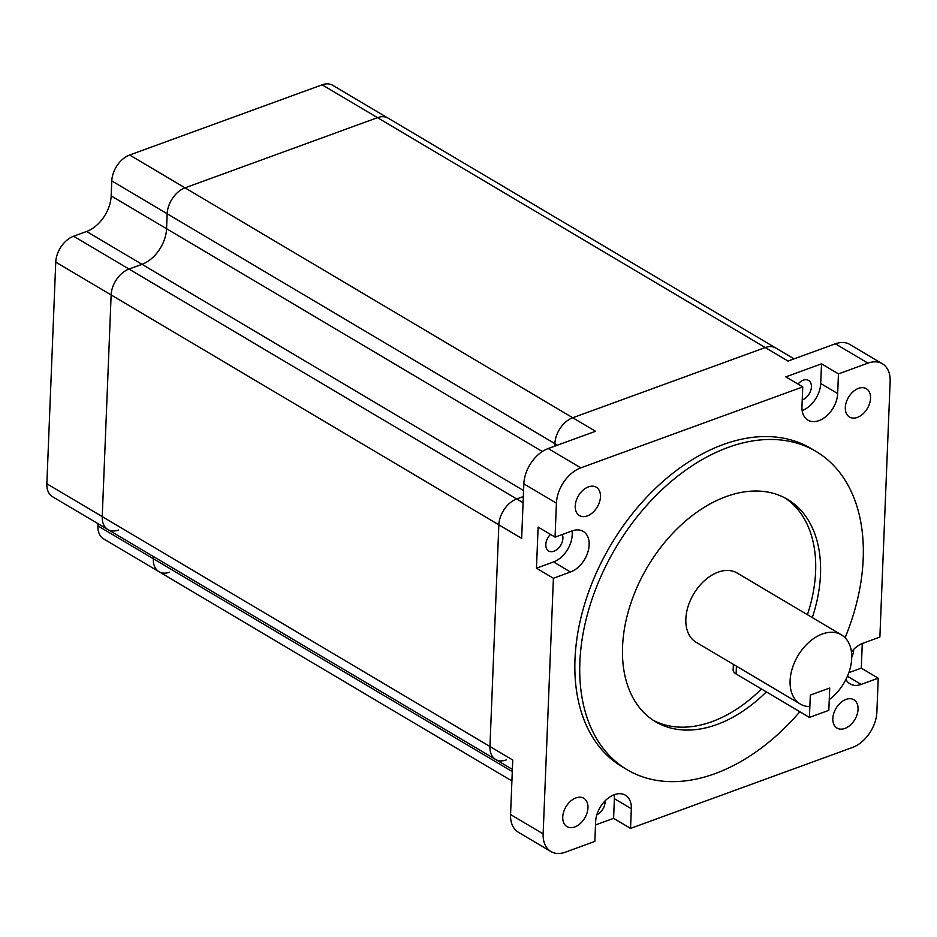 <?xml version="1.0" encoding="UTF-8"?>
<svg xmlns="http://www.w3.org/2000/svg" width="937" height="937" viewBox="0 0 937 937"><rect width="100%" height="100%" fill="white"/><g stroke="black" fill="none" stroke-linecap="round" stroke-linejoin="round"><path stroke-width="1.41" d="M775.836 348.049A22.312 14.828 120.7 0 0 775.801 348.025L388.094 118.132A22.312 14.828 120.7 0 0 377.506 117.664L185.034 187.857A22.312 14.828 120.7 0 0 167.173 213.753L166.563 228.722A30.675 20.391 -59.3 0 1 142.002 264.316L129.001 269.06A22.312 14.828 120.7 0 0 111.14 294.944L102.238 516.603A22.312 14.828 120.7 0 0 107.931 529.569A22.312 14.828 120.7 0 0 118.519 530.037M512.281 771.596L153.317 558.745L153.399 556.531L153.317 558.745A22.312 14.828 120.7 0 0 159.009 571.711A22.312 14.828 120.7 0 0 169.597 572.179M107.931 529.569L52.542 496.727A22.312 14.828 120.7 0 1 46.85 483.761L55.752 262.102A22.312 14.828 120.7 0 1 73.613 236.218L86.614 231.474A30.675 20.391 -59.3 0 0 111.175 195.88L111.784 180.911A22.312 14.828 120.7 0 1 129.646 155.015L322.117 84.822A22.312 14.828 120.7 0 1 332.705 85.29L388.094 118.132A22.312 14.828 120.7 0 0 377.506 117.664L185.034 187.857A22.312 14.828 120.7 0 0 167.173 213.753L166.563 228.722A30.675 20.391 -59.3 0 1 142.002 264.316L129.001 269.06A22.312 14.828 120.7 0 0 111.14 294.944L102.238 516.603A22.312 14.828 120.7 0 0 107.931 529.569L495.638 759.462A22.312 14.828 120.7 0 1 489.946 746.496L498.847 524.837A22.312 14.828 120.7 0 1 516.709 498.952L523.338 496.54L516.709 498.952A22.312 14.828 120.7 0 0 498.847 524.837L489.946 746.496A22.312 14.828 120.7 0 0 495.638 759.462A22.312 14.828 120.7 0 0 506.226 759.93M557.445 445.169L554.88 443.646A22.312 14.828 120.7 0 1 572.741 417.75L765.213 347.557A22.312 14.828 120.7 0 1 775.801 348.025A22.312 14.828 120.7 0 0 765.213 347.557L572.741 417.75A22.312 14.828 120.7 0 0 554.88 443.646L554.774 446.141L554.88 443.646L111.784 180.911M98.01 523.689L97.928 525.903L153.317 558.745A22.312 14.828 120.7 0 0 159.009 571.711L511.907 780.954M97.928 525.903A22.312 14.828 120.7 0 0 103.62 538.869L159.009 571.711M653.183 720.248A129.283 85.946 120.7 0 0 712.073 721.607A129.283 85.946 120.7 0 0 761.465 688.988M766.349 691.893A129.283 85.946 -59.3 0 1 716.957 724.512A129.283 85.946 -59.3 0 1 655.595 721.759A129.283 85.946 -59.3 0 1 629.805 606.438A129.283 85.946 -59.3 0 1 726.105 496.598A129.283 85.946 -59.3 0 1 787.478 499.351A129.283 85.946 -59.3 0 1 812.309 617.588M46.85 483.761L512.75 760.024L510.56 814.546A30.417 20.227 -59.3 0 0 518.325 832.22L550.909 851.534A30.417 20.227 -59.3 0 0 565.351 852.178L594.843 841.426L595.627 821.761A23.32 15.507 120.7 0 1 614.309 794.693A23.32 15.507 120.7 0 1 625.377 795.185A23.32 15.507 120.7 0 1 631.327 808.736L630.542 828.402L613.594 818.352L614.391 798.699A23.32 15.507 120.7 0 0 614.192 794.74M797.996 384.088A11.15 7.414 -59.3 0 1 803.267 380.176A11.15 7.414 -59.3 0 1 808.561 380.422A11.15 7.414 -59.3 0 1 810.786 390.366A11.15 7.414 -59.3 0 1 802.47 399.841A11.15 7.414 -59.3 0 1 802.224 399.935M562.294 534.488A11.15 7.414 -59.3 0 1 553.966 551.237A11.15 7.414 -59.3 0 1 548.672 551.003A11.15 7.414 -59.3 0 1 550.476 534.406M846.029 699.4A16.479 10.951 120.7 0 0 833.754 713.397A16.479 10.951 120.7 0 0 837.034 728.096A16.479 10.951 120.7 0 0 844.858 728.447A16.479 10.951 120.7 0 0 857.132 714.439A16.479 10.951 120.7 0 0 853.841 699.752A16.479 10.951 120.7 0 0 846.029 699.4M575.939 797.902A16.479 10.951 120.7 0 0 563.664 811.899A16.479 10.951 120.7 0 0 566.955 826.598A16.479 10.951 120.7 0 0 574.768 826.949A16.479 10.951 120.7 0 0 587.042 812.941A16.479 10.951 120.7 0 0 583.763 798.254A16.479 10.951 120.7 0 0 575.939 797.902M588.436 486.865A16.479 10.951 120.7 0 0 576.161 500.862A16.479 10.951 120.7 0 0 579.441 515.561A16.479 10.951 120.7 0 0 587.265 515.912A16.479 10.951 120.7 0 0 599.539 501.916A16.479 10.951 120.7 0 0 596.248 487.217A16.479 10.951 120.7 0 0 588.436 486.865M858.515 388.363A16.479 10.951 120.7 0 0 846.24 402.36A16.479 10.951 120.7 0 0 849.531 417.059A16.479 10.951 120.7 0 0 857.355 417.41A16.479 10.951 120.7 0 0 869.63 403.414A16.479 10.951 120.7 0 0 866.338 388.714A16.479 10.951 120.7 0 0 858.515 388.363M845.104 637.746A185.057 123.016 120.7 0 0 815.916 451.376A185.057 123.016 120.7 0 0 728.084 447.441A185.057 123.016 120.7 0 0 590.24 604.67A185.057 123.016 120.7 0 0 627.146 769.734A185.057 123.016 120.7 0 0 714.978 773.669A185.057 123.016 120.7 0 0 799.835 711.745M815.916 451.376L811.032 448.472A185.057 123.016 120.7 0 0 723.2 444.536A185.057 123.016 120.7 0 0 585.356 601.777A185.057 123.016 120.7 0 0 622.262 766.829L627.146 769.734M841.426 634.864L737.173 573.034A40.244 26.751 120.7 0 0 718.07 572.179A40.244 26.751 120.7 0 0 688.098 606.38A40.244 26.751 120.7 0 0 696.121 642.267L800.374 704.085A40.244 26.751 120.7 0 0 809.849 706.674L810.318 695.078L829.713 688.004L810.318 695.078L809.416 717.426L828.823 710.351L829.713 688.004L829.257 699.599A40.244 26.751 120.7 0 0 850.948 664.801A40.244 26.751 120.7 0 0 841.426 634.864A40.244 26.751 120.7 0 0 822.323 633.998A40.244 26.751 120.7 0 0 792.351 668.198A40.244 26.751 120.7 0 0 800.374 704.085M630.542 828.402L852.506 747.445A30.417 20.227 -59.3 0 0 876.868 712.143L878.227 678.177L861.29 668.14L862.274 643.496M845.924 679.43A23.32 15.507 120.7 0 0 850.093 683.916A23.32 15.507 120.7 0 0 861.162 684.408L878.227 678.177M322.117 84.822L788.017 361.073L835.359 343.809L867.943 363.134A30.417 20.227 -59.3 0 1 882.385 363.779A30.417 20.227 -59.3 0 1 890.15 381.453L879.878 637.066L862.813 643.297A23.32 15.507 120.7 0 0 851.44 651.906M867.943 363.134L838.451 373.886L821.515 363.837L785.803 376.861L802.751 386.911L801.955 406.564A23.32 15.507 120.7 0 0 807.917 420.116A23.32 15.507 120.7 0 0 826.739 415.817A23.32 15.507 120.7 0 0 837.666 393.552L838.451 373.886M802.751 386.911L580.788 467.856A30.417 20.227 -59.3 0 0 556.426 503.169L555.055 537.124L538.119 527.086L536.468 568.197L553.544 561.966A23.32 15.507 120.7 0 0 572.027 530.939M550.909 851.534A30.417 20.227 -59.3 0 1 543.144 833.86L553.404 578.246L570.481 572.015A23.32 15.507 120.7 0 0 587.85 552.198A23.32 15.507 120.7 0 0 583.201 531.396A23.32 15.507 120.7 0 0 572.132 530.904L555.055 537.124M595.499 824.958L613.594 818.352M129.646 155.015L595.545 431.278L548.204 448.542A30.417 20.227 -59.3 0 0 523.842 483.843L521.651 538.365L55.752 262.102M553.404 578.246L536.468 568.197M835.359 343.809A30.417 20.227 -59.3 0 1 849.8 344.453L882.385 363.779M851.733 657.036A11.15 7.414 120.7 0 0 853.56 649.517M605.056 800.912A11.15 7.414 -59.3 0 1 596.857 814.745M802.154 410.535A23.32 15.507 120.7 0 0 820.718 383.502L821.515 363.837M848.805 672.684L861.29 668.14M807.425 614.695A129.283 85.946 120.7 0 0 784.995 497.957M733.366 664.356L733.144 669.908A12.673 5.973 2.3 0 0 736.107 673.961L809.416 717.426M542.324 451.529L111.175 195.88M523.572 490.566L86.614 231.474M523.08 502.736L73.613 236.218M631.327 808.736L614.391 798.699M523.842 483.843L556.426 503.169M510.56 814.546L543.144 833.86M548.204 448.542L580.788 467.856M837.666 393.552L820.718 383.502M570.481 572.015L553.544 561.966M861.162 684.408L847.411 676.256M736.423 666.172L736.107 673.961M495.638 759.462L512.375 769.382M775.801 348.025L794.084 358.871"/></g></svg>
